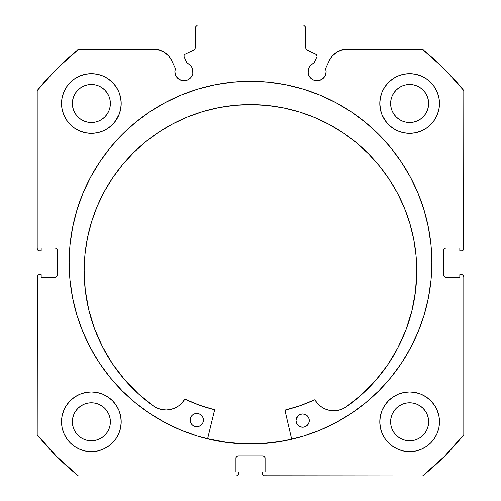 <?xml version="1.0" encoding="UTF-8"?>
<svg xmlns="http://www.w3.org/2000/svg" width="501" height="501" viewBox="0 0 501 501"><rect width="100%" height="100%" fill="white"/><g stroke="black" fill="none" stroke-linecap="round" stroke-linejoin="round"><path stroke-width="0.75" d="M194.895 49.142L195.24 47.958A2.211 2.211 0 0 1 193.968 49.956L185.226 54.033A2.211 2.211 0 0 0 184.155 56.97L187.048 63.164A9.062 9.062 0 0 1 193.004 71.681L192.584 68.956L191.369 66.483L189.459 64.491L187.048 63.164L183.955 56.131L184.086 55.279L185.226 54.033L193.968 49.956L195.152 48.572L195.24 27.261L197.45 25.05L303.55 25.05L305.76 27.261L305.848 48.572L307.032 49.956L316.294 54.377L317.052 56.037A2.211 2.211 0 0 1 316.845 56.97L313.952 63.164L311.541 64.491L309.631 66.483L308.416 68.956L308.165 73.447L309.524 76.716L310.645 78.087L313.588 80.054L317.058 80.742L320.521 80.054L322.093 79.214L324.592 76.716L325.431 75.15L326.12 71.681A9.062 9.062 0 0 1 317.058 80.742A9.062 9.062 0 0 1 307.996 71.681L308.685 75.15M336.44 52.354L332.345 55.868L329.395 60.383L325.575 68.581A9.062 9.062 0 0 1 326.12 71.681L325.575 68.581L329.395 60.383L332.345 55.868L336.44 52.354L341.356 50.125L346.698 49.361L422.619 49.361L444.299 68.856L463.794 90.543L463.794 248.509L463.143 250.074L461.584 250.719L459.818 250.719L459.818 248.07L445.89 248.07L444.324 248.715L443.679 250.281L443.679 275.036L444.324 276.596L445.89 277.247L459.818 277.247L459.818 274.592L461.584 274.592L463.143 275.237L463.794 276.803L463.794 434.774L444.299 456.455L422.619 475.95L264.647 475.95L263.081 475.305L262.605 474.585L262.436 471.973L265.085 471.973L265.085 458.046L264.44 456.486L262.875 455.835L238.125 455.835L236.56 456.486L235.915 458.046L235.915 471.973L238.564 471.973L238.564 473.739L237.919 475.305L236.353 475.95L78.381 475.95L56.701 456.455L37.206 434.774L37.206 276.803L37.375 275.957L38.571 274.761L41.182 274.592L41.182 277.247L55.11 277.247L56.676 276.596L57.321 275.036L57.321 250.281L56.676 248.715L55.11 248.07L41.182 248.07L41.182 250.719L39.416 250.719L37.857 250.074L37.206 248.509L37.206 90.543L56.701 68.856L78.381 49.361L154.302 49.361L159.644 50.125L164.56 52.354L168.655 55.868L171.605 60.383L175.425 68.581L174.88 71.681L175.569 75.15L176.408 76.716L178.907 79.214L180.479 80.054L183.942 80.742L187.412 80.054L190.355 78.087L191.476 76.716L192.835 73.447L193.004 71.681A9.062 9.062 0 0 1 183.942 80.742A9.062 9.062 0 0 1 175.425 68.581L171.605 60.383L168.655 55.868L164.56 52.354L159.644 50.125L154.302 49.361L78.381 49.361A274.078 274.078 0 0 0 37.206 90.543L37.206 248.509A2.211 2.211 0 0 0 39.416 250.719L41.182 250.719L41.182 248.07L55.11 248.07A2.211 2.211 0 0 1 57.321 250.281L56.676 248.715M232.727 82.177L215.117 84.788L197.857 89.109L181.099 95.109L165.011 102.718L149.743 111.867L135.452 122.469L122.263 134.418L110.314 147.607L99.712 161.904L90.562 177.166L82.953 193.254L76.954 210.013L72.632 227.279L70.021 244.883L69.144 262.656A181.356 181.356 0 0 1 250.5 81.3A181.356 181.356 0 0 1 431.856 262.656A181.356 181.356 0 0 0 268.273 82.177L250.5 81.3L232.727 82.177A181.356 181.356 0 0 0 69.144 262.656L70.021 280.435L72.632 298.039L76.954 315.298L82.953 332.057L90.562 348.145L99.712 363.413L110.314 377.704L122.263 390.893L135.452 402.848L149.743 413.45L165.011 422.6L181.099 430.209L197.857 436.202L215.117 440.529L232.727 443.141L250.5 444.011L268.273 443.141L285.883 440.529L303.143 436.202L319.901 430.209L335.989 422.6L351.257 413.45L365.548 402.848L378.737 390.893L390.686 377.704L401.288 363.413L410.438 348.145L418.047 332.057L424.046 315.298L428.368 298.039L430.979 280.435L431.856 262.656L430.979 244.883L428.368 227.279L424.046 210.013L418.047 193.254L410.438 177.166L401.288 161.904L390.686 147.607L378.737 134.418L365.548 122.469L351.257 111.867L335.989 102.718L319.901 95.109L303.143 89.109L285.883 84.788L268.273 82.177M379.802 421.798A29.841 29.841 0 0 1 409.643 391.957A29.841 29.841 0 0 1 439.477 421.798A29.841 29.841 0 0 1 409.643 451.639A29.841 29.841 0 0 1 379.802 421.798L380.378 427.616L382.075 433.215L384.831 438.375L388.544 442.897L393.066 446.61L398.22 449.366L403.819 451.063L409.643 451.639L415.461 451.063L421.059 449.366L426.219 446.61L430.741 442.897L434.448 438.375L437.21 433.215L438.907 427.616L439.477 421.798L438.907 415.974L437.21 410.382L434.448 405.221L430.741 400.7L426.219 396.986L421.059 394.231L415.461 392.533L409.643 391.957L403.819 392.533L398.22 394.231L393.066 396.986L388.544 400.7L384.831 405.221L382.075 410.382L380.378 415.974L379.802 421.798L380.378 427.616M121.198 421.798A29.841 29.841 0 0 1 91.357 451.639A29.841 29.841 0 0 1 61.523 421.798L62.093 427.616L63.79 433.215L66.552 438.375L70.259 442.897L74.781 446.61L79.941 449.366L85.539 451.063L91.357 451.639L97.181 451.063L102.78 449.366L107.934 446.61L112.456 442.897L116.169 438.375L118.925 433.215L120.622 427.616L121.198 421.798L120.622 415.974L118.925 410.382L116.169 405.221L112.456 400.7L107.934 396.986L102.78 394.231L97.181 392.533L91.357 391.957L85.539 392.533L79.941 394.231L74.781 396.986L70.259 400.7L66.552 405.221L63.79 410.382L62.093 415.974L61.523 421.798A29.841 29.841 0 0 1 91.357 391.957A29.841 29.841 0 0 1 121.198 421.798L120.622 427.616M437.21 114.936L438.907 109.337L439.477 103.513A29.841 29.841 0 0 1 409.643 133.354A29.841 29.841 0 0 1 379.802 103.513L380.378 109.337L382.075 114.936L384.831 120.096L388.544 124.617L393.066 128.325L398.22 131.08L403.819 132.784L409.643 133.354L415.461 132.784L421.059 131.08L426.219 128.325L430.741 124.617L434.448 120.096L437.21 114.936L438.907 109.337L439.477 103.513L438.907 97.695L437.21 92.096L434.448 86.936L430.741 82.414L426.219 78.707L421.059 75.945L415.461 74.248L409.643 73.678L403.819 74.248L398.22 75.945L393.066 78.707L388.544 82.414L384.831 86.936L382.075 92.096L380.378 97.695L379.802 103.513L380.641 110.552M121.198 103.513A29.841 29.841 0 0 1 91.357 133.354A29.841 29.841 0 0 1 61.523 103.513L62.093 109.337L63.79 114.936L66.552 120.096L70.259 124.617L74.781 128.325L79.941 131.08L85.539 132.784L91.357 133.354L97.181 132.784L102.78 131.08L107.934 128.325L112.456 124.617L116.169 120.096L118.925 114.936L120.622 109.337L121.198 103.513L120.622 97.695L118.925 92.096L116.169 86.936L112.456 82.414L107.934 78.707L102.78 75.945L97.181 74.248L91.357 73.678L85.539 74.248L79.941 75.945L74.781 78.707L70.259 82.414L66.552 86.936L63.79 92.096L62.093 97.695L61.523 103.513A29.841 29.841 0 0 1 91.357 73.678A29.841 29.841 0 0 1 121.198 103.513L120.622 109.337M110.001 107.227L110.37 103.513A19.007 19.007 0 0 1 91.357 122.526A19.007 19.007 0 0 1 72.351 103.513A19.007 19.007 0 0 1 91.357 84.506A19.007 19.007 0 0 1 110.37 103.513L110.001 107.227L108.917 110.79L107.164 114.078L104.803 116.958L101.922 119.319L98.634 121.079L95.065 122.156L91.357 122.526L87.65 122.156L84.087 121.079L80.799 119.319L77.918 116.958L75.551 114.078L73.797 110.79L72.714 107.227L72.351 103.513L72.714 99.805L73.797 96.242L75.551 92.954L77.918 90.074L80.799 87.713L84.087 85.953L87.65 84.869L91.357 84.506L95.065 84.869L98.634 85.953L101.922 87.713L104.803 90.074L107.164 92.954L108.917 96.242L110.001 99.805L110.37 103.513L110.001 99.805M428.286 107.227L428.649 103.513A19.007 19.007 0 0 1 409.643 122.526A19.007 19.007 0 0 1 390.63 103.513A19.007 19.007 0 0 1 409.643 84.506A19.007 19.007 0 0 1 428.649 103.513L428.286 107.227L427.203 110.79L425.449 114.078L423.082 116.958L420.201 119.319L416.913 121.079L413.35 122.156L409.643 122.526L405.935 122.156L402.366 121.079L399.078 119.319L396.197 116.958L393.836 114.078L392.083 110.79L390.999 107.227L390.63 103.513L390.999 99.805L392.083 96.242L393.836 92.954L396.197 90.074L399.078 87.713L402.366 85.953L405.935 84.869L409.643 84.506L413.35 84.869L416.913 85.953L420.201 87.713L423.082 90.074L425.449 92.954L427.203 96.242L428.286 99.805L428.649 103.513L428.286 99.805M110.001 425.506L110.37 421.798A19.007 19.007 0 0 1 91.357 440.805A19.007 19.007 0 0 1 72.351 421.798A19.007 19.007 0 0 1 91.357 402.791A19.007 19.007 0 0 1 110.37 421.798L110.001 425.506L108.917 429.069L107.164 432.357L104.803 435.237L101.922 437.605L98.634 439.358L95.065 440.442L91.357 440.805L87.65 440.442L84.087 439.358L80.799 437.605L77.918 435.237L75.551 432.357L73.797 429.069L72.714 425.506L72.351 421.798L72.714 418.091L73.797 414.521L75.551 411.24L77.918 408.359L80.799 405.992L84.087 404.238L87.65 403.155L91.357 402.791L95.065 403.155L98.634 404.238L101.922 405.992L104.803 408.359L107.164 411.24L108.917 414.521L110.001 418.091L110.37 421.798L110.001 418.091M428.286 425.506L428.649 421.798A19.007 19.007 0 0 1 409.643 440.805A19.007 19.007 0 0 1 390.63 421.798A19.007 19.007 0 0 1 409.643 402.791A19.007 19.007 0 0 1 428.649 421.798L428.286 425.506L427.203 429.069L425.449 432.357L423.082 435.237L420.201 437.605L416.913 439.358L413.35 440.442L409.643 440.805L405.935 440.442L402.366 439.358L399.078 437.605L396.197 435.237L393.836 432.357L392.083 429.069L390.999 425.506L390.63 421.798L390.999 418.091L392.083 414.521L393.836 411.24L396.197 408.359L399.078 405.992L402.366 404.238L405.935 403.155L409.643 402.791L413.35 403.155L416.913 404.238L420.201 405.992L423.082 408.359L425.449 411.24L427.203 414.521L428.286 418.091L428.649 421.798L428.286 418.091M195.24 47.958L195.24 27.261L197.45 25.05L303.55 25.05L305.76 27.261L305.76 47.958A2.211 2.211 0 0 0 307.032 49.956L315.774 54.033A2.211 2.211 0 0 1 316.845 56.97L313.952 63.164A9.062 9.062 0 0 0 307.996 71.681M315.774 54.033L316.294 54.377M309.524 76.716L312.023 79.214M313.588 80.054L317.058 80.742M318.824 80.567L322.093 79.214L324.592 76.716L325.431 75.15M325.944 73.447L326.12 71.681M329.395 60.383A19.088 19.088 0 0 1 346.698 49.361L422.619 49.361A274.078 274.078 0 0 1 463.794 90.543L463.625 249.354M444.324 248.715L443.679 250.281A2.211 2.211 0 0 1 445.89 248.07L459.818 248.07L459.818 250.719L461.584 250.719A2.211 2.211 0 0 0 463.794 248.509M443.679 275.036L444.324 276.596L445.89 277.247A2.211 2.211 0 0 1 443.679 275.036L443.679 250.281M445.89 277.247L459.818 277.247L459.818 274.592L461.584 274.592A2.211 2.211 0 0 1 463.794 276.803L463.794 434.774A274.078 274.078 0 0 1 422.619 475.95L263.802 475.781M265.085 458.046L264.44 456.486L262.875 455.835A2.211 2.211 0 0 1 265.085 458.046L265.085 471.973L262.436 471.973L262.436 473.739A2.211 2.211 0 0 0 264.647 475.95M238.125 455.835L236.56 456.486L235.915 458.046A2.211 2.211 0 0 1 238.125 455.835L262.875 455.835M238.395 474.585L237.198 475.781M235.915 458.046L235.915 471.973L238.564 471.973L238.564 473.739A2.211 2.211 0 0 1 236.353 475.95L78.381 475.95L56.701 456.455M78.381 475.95A274.078 274.078 0 0 1 37.206 434.774L37.375 275.957M55.11 277.247L56.676 276.596L57.321 275.036A2.211 2.211 0 0 1 55.11 277.247L41.182 277.247L41.182 274.592L39.416 274.592A2.211 2.211 0 0 0 37.206 276.803M55.955 248.239L55.11 248.07M176.408 76.716L178.907 79.214L182.176 80.567M183.942 80.742L187.412 80.054L190.355 78.087L191.476 76.716L192.835 73.447L192.584 68.956M184.086 55.279L184.531 54.546M305.76 47.958L306.105 49.142M62.093 427.616L63.79 433.215M79.941 394.231L74.781 396.986M62.093 109.337L63.79 114.936M79.941 131.08L85.539 132.784M115.249 121.392L119.288 114.028M79.941 75.945L74.781 78.707M382.075 114.936L385.751 121.392M415.461 132.784L421.059 131.08M428.568 126.584L430.741 124.617M426.219 78.707L421.059 75.945L415.461 74.248M428.568 444.863L430.741 442.897M437.21 433.215L438.907 427.616M426.219 396.986L421.059 394.231L415.461 392.533M102.78 131.08L107.934 128.325M379.802 103.513A29.841 29.841 0 0 1 409.643 73.678A29.841 29.841 0 0 1 439.477 103.513M120.622 415.974L118.925 410.382M384.831 438.375L385.952 439.941M107.934 78.707L108.936 79.402M108.917 96.242L107.164 92.954L104.803 90.074L101.922 87.713L98.634 85.953M95.065 84.869L91.357 84.506L87.65 84.869M84.087 85.953L80.799 87.713L77.918 90.074L75.551 92.954L73.797 96.242M72.714 99.805L72.351 103.513L72.714 107.227M73.797 110.79L75.551 114.078L77.918 116.958L80.799 119.319L84.087 121.079M87.65 122.156L91.357 122.526L95.065 122.156M98.634 121.079L101.922 119.319L104.803 116.958L107.164 114.078L108.917 110.79M427.203 96.242L425.449 92.954L423.082 90.074L420.201 87.713L416.913 85.953M413.35 84.869L409.643 84.506L405.935 84.869M402.366 85.953L399.078 87.713L396.197 90.074L393.836 92.954L392.083 96.242M390.999 99.805L390.63 103.513L390.999 107.227M392.083 110.79L393.836 114.078L396.197 116.958L399.078 119.319L402.366 121.079M405.935 122.156L409.643 122.526L413.35 122.156M416.913 121.079L420.201 119.319L423.082 116.958L425.449 114.078L427.203 110.79M116.169 438.375L115.048 439.941M107.934 396.986L108.673 397.493M108.917 414.521L107.164 411.24L104.803 408.359L101.922 405.992L98.634 404.238M95.065 403.155L91.357 402.791L87.65 403.155M84.087 404.238L80.799 405.992L77.918 408.359L75.551 411.24L73.797 414.521M72.714 418.091L72.351 421.798L72.714 425.506M73.797 429.069L75.551 432.357L77.918 435.237L80.799 437.605L84.087 439.358M87.65 440.442L91.357 440.805L95.065 440.442M98.634 439.358L101.922 437.605L104.803 435.237L107.164 432.357L108.917 429.069M427.203 414.521L425.449 411.24L423.082 408.359L420.201 405.992L416.913 404.238M413.35 403.155L409.643 402.791L405.935 403.155M402.366 404.238L399.078 405.992L396.197 408.359L393.836 411.24L392.083 414.521M390.999 418.091L390.63 421.798L390.999 425.506M392.083 429.069L393.836 432.357L396.197 435.237L399.078 437.605L402.366 439.358M405.935 440.442L409.643 440.805L413.35 440.442M416.913 439.358L420.201 437.605L423.082 435.237L425.449 432.357L427.203 429.069M57.321 250.281L57.321 275.036M431.856 262.656A181.356 181.356 0 0 1 250.5 444.011A181.356 181.356 0 0 1 69.144 262.656A181.356 181.356 0 0 0 122.181 390.811M122.35 390.98A181.356 181.356 0 0 0 149.611 413.363M149.874 413.532A181.356 181.356 0 0 0 351.126 413.532M351.389 413.363A181.356 181.356 0 0 0 378.65 390.98M70.021 280.435L72.632 298.039M135.452 402.848L137.762 404.708M154.302 49.361A19.088 19.088 0 0 1 171.605 60.383M291.676 439.164A181.243 181.243 0 0 1 207.608 438.751L226.872 442.352L244.601 443.805L262.386 443.51L280.053 441.475L291.676 439.164L280.053 441.475M284.988 410.432A0.445 0.445 0 0 1 285.326 410L300.18 405.678L314.509 399.867A151.402 151.402 0 0 1 285.326 410L284.988 410.432A0.445 0.445 0 0 0 285 410.532L291.701 439.271L285 410.532A0.445 0.445 0 0 1 284.988 410.432L300.18 405.678L314.666 399.823L317.672 403.593L320.934 406.549L324.717 408.791L328.881 410.219L333.246 410.776L337.63 410.451L341.864 409.242L345.765 407.213L361.327 394.882L375.312 380.785L387.517 365.123L397.763 348.12L405.91 330.015L411.847 311.071L415.479 291.551L416.763 271.736A166.307 166.307 0 0 1 345.765 407.213L361.327 394.882M309.292 420.621A6.632 6.632 0 0 1 302.629 427.221A6.632 6.632 0 0 1 296.035 420.558L296.523 423.094L297.951 425.255L300.099 426.702L302.629 427.221L305.172 426.727L307.332 425.299L308.779 423.157L309.292 420.621L308.804 418.084L307.376 415.924L305.234 414.477L302.698 413.958L300.155 414.452L298.001 415.88L296.548 418.022L296.035 420.558A6.632 6.632 0 0 1 302.698 413.958A6.632 6.632 0 0 1 309.292 420.621M203.431 420.107A6.632 6.632 0 0 1 196.768 426.708A6.632 6.632 0 0 1 190.167 420.045L190.662 422.581L192.09 424.742L194.231 426.188L196.768 426.708L199.31 426.213L201.465 424.785L202.911 422.644L203.431 420.107L202.936 417.565L201.515 415.41L199.367 413.958L196.83 413.444L194.294 413.939L192.133 415.36L190.687 417.508L190.167 420.045A6.632 6.632 0 0 1 196.83 413.444A6.632 6.632 0 0 1 203.431 420.107M84.155 270.114A166.307 166.307 0 0 1 251.27 104.621A166.307 166.307 0 0 1 416.763 271.736L416.043 255.429L413.726 239.278L409.837 223.427L404.413 208.034L397.506 193.242L389.183 179.208L379.526 166.05L368.623 153.907L356.587 142.885L343.523 133.097L329.57 124.643L314.847 117.591L299.51 112.017L283.698 107.978L267.565 105.504L251.27 104.621L234.963 105.342L218.812 107.659L202.961 111.548L187.568 116.971L172.776 123.879L158.742 132.201L145.584 141.858L133.441 152.761L122.419 164.798L112.631 177.861L104.177 191.814L97.125 206.537L91.551 221.874L87.512 237.687L85.038 253.819L84.155 270.114L85.245 289.941L88.69 309.493L94.439 328.499L102.411 346.679L112.493 363.782L124.542 379.564L138.389 393.799L153.832 406.28A166.307 166.307 0 0 1 84.155 270.114L85.038 253.819M112.493 363.782L124.542 379.564L138.389 393.799L153.832 406.28L157.715 408.346L161.936 409.593L166.319 409.968L170.684 409.449L174.862 408.058L178.669 405.86L181.957 402.936L185.001 399.191L199.429 405.19L214.24 409.655A0.445 0.445 0 0 1 214.566 410.187L207.583 438.857L214.572 410.018M170.684 409.449L174.862 408.058L178.669 405.86L181.957 402.936L184.587 399.41A0.445 0.445 0 0 1 185.157 399.234A151.402 151.402 0 0 0 214.24 409.655L214.397 409.73M411.847 311.071L415.479 291.551M379.526 166.05L368.623 153.907L356.587 142.885M343.523 133.097L329.57 124.643M299.51 112.017L283.698 107.978L267.565 105.504L251.27 104.621L234.963 105.342M218.812 107.659L202.961 111.548M172.776 123.879L158.742 132.201L145.584 141.858M88.69 309.493L94.439 328.499L102.411 346.679M161.936 409.593L166.319 409.968M153.832 406.28L153.838 406.267A21.712 21.712 0 0 0 184.587 399.41L184.838 399.209M185.157 399.234L199.429 405.19M314.828 399.842L317.672 403.593L320.934 406.549L324.717 408.791L328.881 410.219M337.63 410.451L341.864 409.242M203.312 418.811L202.936 417.565M198.127 413.575L196.83 413.444M191.307 416.362L190.305 418.748M193.092 425.568L194.231 426.188M199.31 426.213L200.456 425.606M201.465 424.785L202.911 422.644M302.698 413.958L300.155 414.452M298.001 415.88L296.166 419.262M298.953 426.088L300.099 426.702M305.172 426.727L306.324 426.119M308.159 424.303L308.779 423.157M345.759 407.207L345.765 407.213A21.712 21.712 0 0 1 315.079 400.042A0.445 0.445 0 0 0 314.509 399.867"/></g></svg>
